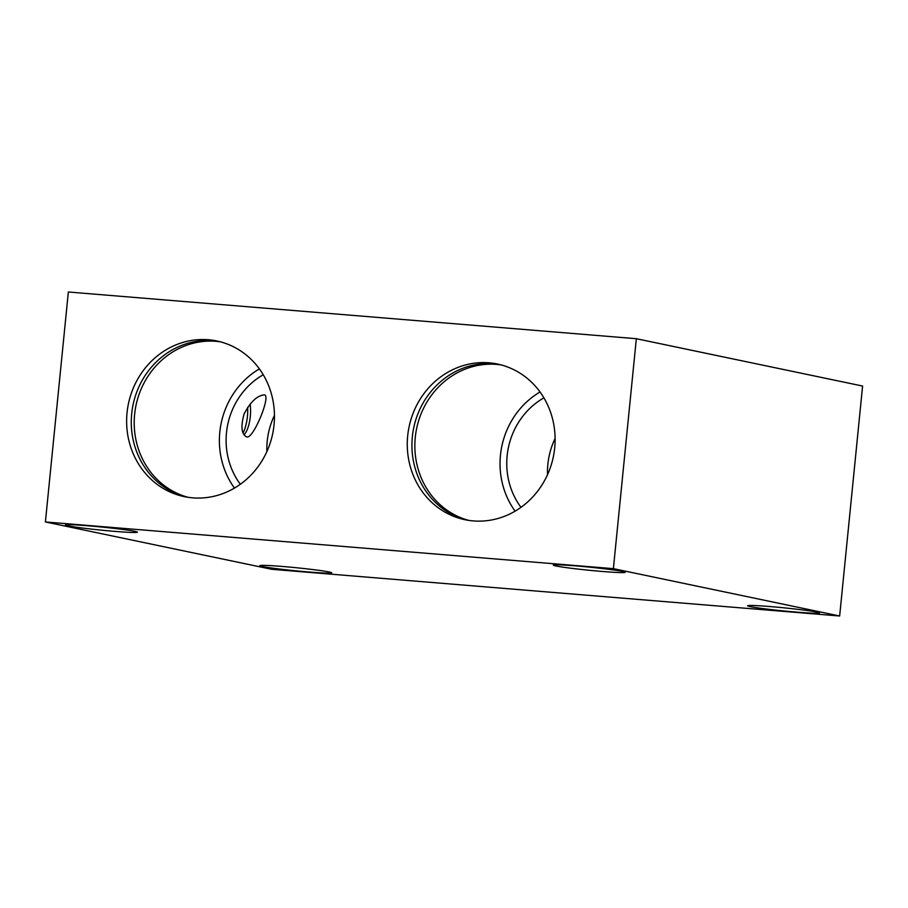 <?xml version="1.0" encoding="UTF-8"?>
<svg xmlns="http://www.w3.org/2000/svg" width="908" height="908" viewBox="0 0 908 908"><rect width="100%" height="100%" fill="white"/><g stroke="black" fill="none" stroke-linecap="round" stroke-linejoin="round"><path stroke-width="1.36" d="M407.692 435.817A79.518 73.673 101.8 0 1 497.482 364.04A79.518 73.673 101.8 0 1 553.301 456.951A79.518 73.673 101.8 0 1 464.907 519.694A79.518 73.673 101.8 0 1 407.692 435.817M127.041 412.743A79.518 73.673 101.8 0 1 216.83 340.965A79.518 73.673 101.8 0 1 272.65 433.876A79.518 73.673 101.8 0 1 184.256 496.619A79.518 73.673 101.8 0 1 127.041 412.743M68.35 292.001L636.338 338.707L613.388 568.658L45.4 521.952L68.35 292.001M186.594 497.062A79.518 73.673 101.8 0 1 131.694 413.719A79.518 73.673 101.8 0 1 219.146 341.487M636.338 338.707L862.6 386.048L839.65 615.999L271.662 569.293L45.4 521.952M266.873 451.594A72.288 66.976 101.8 0 1 267.213 441.231A72.288 66.976 101.8 0 1 274.466 415.342M246.851 436.964C241.449 434.455 240.529 426.794 244.093 413.991C250.324 402.028 257.009 395.661 264.126 394.889C271.617 394.197 254.092 437.588 247.226 437.02L246.851 436.964M240.336 484.27A72.288 66.976 101.8 0 1 226.489 432.707A72.288 66.976 101.8 0 1 263.252 374.754M234.457 488.084A79.518 73.673 101.8 0 1 219.804 432.151A79.518 73.673 101.8 0 1 259.393 368.898M188.069 497.3A79.518 73.673 101.8 0 1 134.622 414.332A79.518 73.673 101.8 0 1 220.599 341.862M467.245 520.136A79.518 73.673 101.8 0 1 412.346 436.793A79.518 73.673 101.8 0 1 499.797 364.562M468.721 520.375A79.518 73.673 101.8 0 1 415.274 437.406A79.518 73.673 101.8 0 1 501.25 364.937M515.108 511.159A79.518 73.673 101.8 0 1 500.456 455.237A79.518 73.673 101.8 0 1 540.044 391.984M520.988 507.345A72.288 66.976 101.8 0 1 507.141 455.782A72.288 66.976 101.8 0 1 543.903 397.84M547.524 474.668A72.288 66.976 101.8 0 1 547.865 464.306A72.288 66.976 101.8 0 1 555.117 438.416M88.155 525.8A36.138 1.566 -174.3 0 0 65.501 525.006A36.138 1.566 -174.3 0 0 101.31 530.147A36.138 1.566 -174.3 0 0 137.426 532.179A36.138 1.566 -174.3 0 0 88.155 525.8M575.956 565.911A36.138 1.566 -174.3 0 0 553.301 565.116A36.138 1.566 -174.3 0 0 589.11 570.258A36.138 1.566 -174.3 0 0 625.226 572.29A36.138 1.566 -174.3 0 0 575.956 565.911M282.479 566.467A36.138 1.566 -174.3 0 0 259.824 565.661A36.138 1.566 -174.3 0 0 295.633 570.803A36.138 1.566 -174.3 0 0 331.749 572.846A36.138 1.566 -174.3 0 0 282.479 566.467M770.279 606.578A36.138 1.566 -174.3 0 0 747.625 605.772A36.138 1.566 -174.3 0 0 783.422 610.914A36.138 1.566 -174.3 0 0 819.549 612.957A36.138 1.566 -174.3 0 0 770.279 606.578M250.12 404.003A21.69 8.104 -85.3 0 1 244.048 434.807M247.668 407.261A24.028 8.978 -85.3 0 1 243.06 432.923M839.65 615.999L613.388 568.658"/></g></svg>
